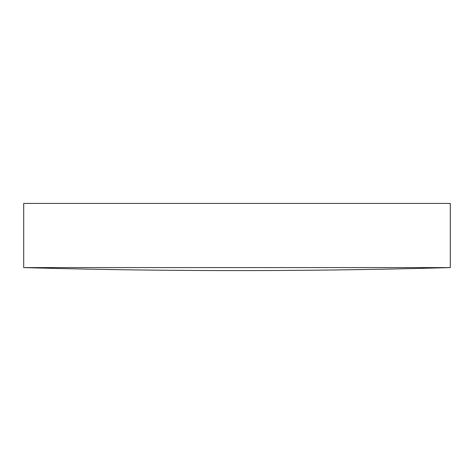 <?xml version="1.0" encoding="UTF-8"?>
<svg xmlns="http://www.w3.org/2000/svg" width="474" height="474" viewBox="0 0 474 474"><rect width="100%" height="100%" fill="white"/><g stroke="black" fill="none" stroke-linecap="round" stroke-linejoin="round"><path stroke-width="0.71" d="M237 267.585L450.3 267.585L450.3 203.411L23.7 203.411L23.7 267.585L237 267.585M23.7 267.585A7574.84 7574.84 0 0 0 450.3 267.585"/></g></svg>
